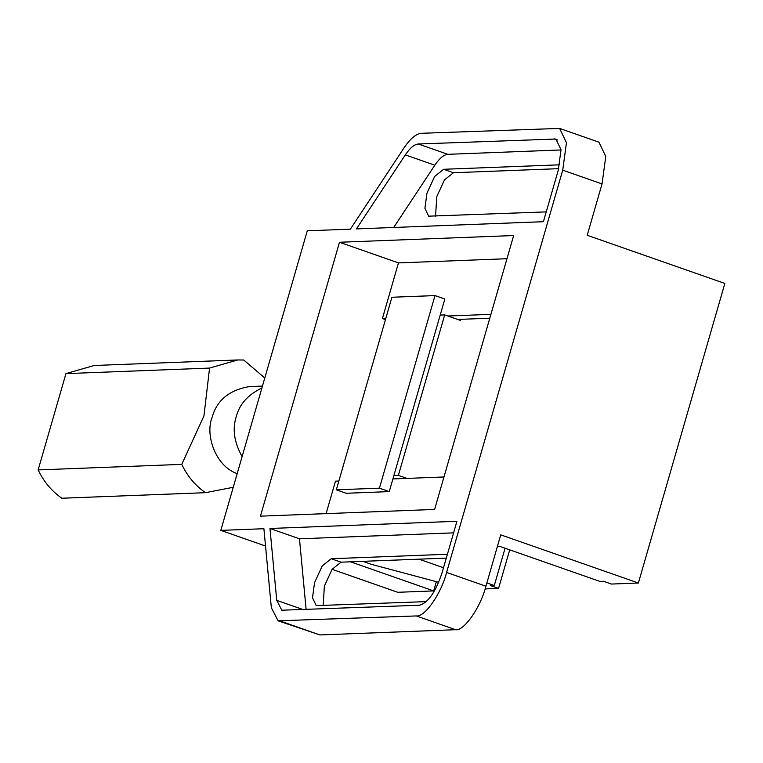 <?xml version="1.0" encoding="UTF-8"?>
<svg xmlns="http://www.w3.org/2000/svg" width="763" height="763" viewBox="0 0 763 763"><rect width="100%" height="100%" fill="white"/><g stroke="black" fill="none" stroke-linecap="round" stroke-linejoin="round"><path stroke-width="1.14" d="M506.975 258.714L398.467 262.901L382.416 318.533L385.801 318.4M490.914 314.346L447.871 316.006M338.867 481.033L335.472 481.157L326.106 513.623M392.907 478.945L443.98 476.97M602.045 183.921L562.722 170.168L566.451 142.7L559.613 128.422L598.936 142.185L605.774 156.463L602.045 183.921L587.214 235.281L724.85 283.445L638.383 583.018L611.449 584.057L603.581 581.301L599.995 581.444L499.717 546.356L497.409 546.442M426.383 601.616L316.254 605.612L312.496 597.763L314.547 582.655L322.244 565.898L331.218 558.735L447.414 554.253M446.307 558.115L341.042 562.178L332.077 569.341L324.38 586.098L323.15 605.603M558.697 168.671L453.451 172.734L444.476 179.896L436.779 196.654L435.559 216.158M546.241 211.885L428.663 216.167L424.905 208.318L426.956 193.211L434.652 176.453L443.627 169.291L559.622 164.818M339.487 242.262L260.431 516.16L434.605 509.436L513.661 235.538L339.487 242.262L398.467 262.901M405.315 154.889L356.435 228.91L543.409 221.699L558.23 170.34L561.024 149.739L555.903 139.028L418.315 143.997C414.328 144.331 409.998 147.955 405.315 154.889L434.815 165.209L393.698 227.469M442.111 572.622L456.942 521.272L269.968 528.482L276.74 600.357L281.805 610.209L419.383 605.24C428.091 602.884 435.673 592.012 442.111 572.622M559.613 128.422L421.405 133.296C416.083 133.735 410.313 138.58 404.075 147.822L350.37 229.148L307.279 230.808L220.812 530.38L263.903 528.721L271.342 607.682L278.085 620.815L416.293 615.941C424.629 617.515 441.3 593.595 446.603 572.45L562.722 170.168M280.584 621.177L319.907 634.94L455.616 629.704C463.952 631.268 480.623 607.358 485.926 586.213L500.747 534.853L638.383 583.018M489.798 318.209L457.705 319.449M436.341 581.673L433.68 590.915L397.761 592.298L332.086 569.322M350.513 561.816L433.68 590.915M385.458 319.602L382.416 318.533M265.534 546.031L220.812 530.38M319.907 634.94L278.085 620.815M561.043 149.949L447.814 154.317C443.818 154.651 439.488 158.275 434.815 165.209M306.135 609.608L299.468 538.802L269.968 528.482M299.468 538.802L453.594 532.86M460.738 319.335L460.423 320.403L444.695 314.9L440.203 315.071L444.839 299.02L435.005 295.586L391.915 297.246L336.321 489.827L346.154 493.27L389.254 491.61L393.88 475.559L398.372 475.387L406.994 478.401M509.703 549.846L498.573 588.407L485.106 588.931M438.706 582.303L371.247 564.296L362.797 561.339M398.372 475.387L444.695 314.9M505.068 548.225L494.3 585.517L490.714 585.66L498.573 588.407M419.001 559.174L443.522 567.748M486.88 582.922L494.3 585.517M393.88 475.559L440.203 315.071M336.321 489.827L379.421 488.167L389.254 491.61M379.421 488.167L435.005 295.586M262.462 386.078L249.577 386.574C229.234 389.95 216.702 400.346 211.99 417.743C205.161 434.719 215.261 466.145 237.188 473.632M242.109 456.589C234.184 442.349 232.219 429.083 236.234 416.808C239.391 404.228 247.946 394.643 261.89 388.052M233.249 487.29L205.466 492.688L61.851 498.229C51.626 491.095 43.729 481.663 38.15 469.913L65.942 373.622L209.567 368.081L237.732 359.955L243.759 360.022L264.79 378M65.942 373.622L94.107 365.496L237.732 359.955M205.466 492.688C195.252 485.554 187.355 476.112 181.766 464.371L203.95 415.911L209.567 368.081M38.15 469.913L181.766 464.371M341.042 562.178L331.218 558.735M453.451 172.734L443.627 169.291M485.926 586.213L446.603 572.45M455.616 629.704L416.293 615.941M557.534 139.991L554.024 138.761M447.814 154.317L418.315 143.997M303.483 609.713L276.74 600.357"/></g></svg>
